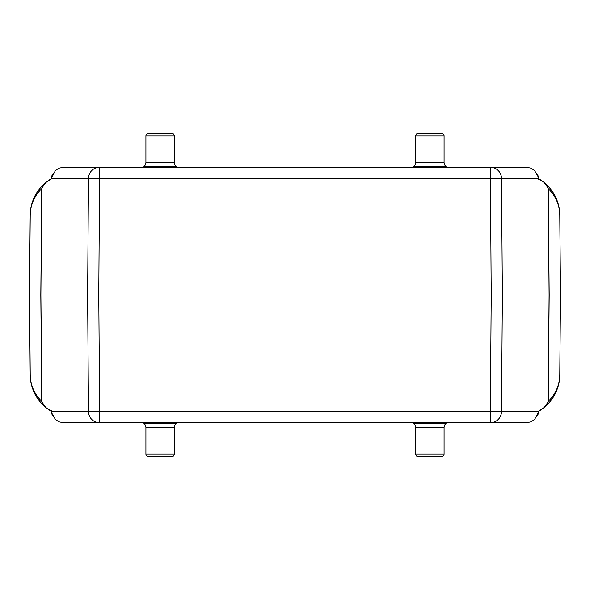 <?xml version="1.0" encoding="UTF-8"?>
<svg xmlns="http://www.w3.org/2000/svg" width="590" height="590" viewBox="0 0 590 590"><rect width="100%" height="100%" fill="white"/><g stroke="black" fill="none" stroke-linecap="round" stroke-linejoin="round"><path stroke-width="0.89" d="M51.109 411.931L55.431 419.556L59.118 421.894L63.447 422.779L490.378 422.779L490.378 411.525L501.529 411.525A11.358 11.151 90 0 1 490.378 422.779L526.553 422.779L530.926 421.872L534.584 419.542L538.958 411.525A1.704 1.077 9.7 0 1 538.965 411.791L539.098 410.721L544.091 407.55L548.176 401.945L549.098 295L40.902 295L41.824 401.945L45.909 407.55L48.299 409.357L52.001 411.068M52.436 415.736L50.843 410.699L51.042 411.525L99.622 411.525L99.622 422.779A11.358 11.151 -90 0 1 88.471 411.525L87.63 295L88.471 178.475A11.358 11.151 -90 0 1 99.622 167.221L490.378 167.221A11.358 11.151 90 0 1 501.529 178.475L51.042 178.475A1.704 1.077 -170.3 0 1 51.035 178.209L50.902 179.279L45.909 182.45C35.828 190.998 30.591 201.883 30.201 215.121L29.5 295L30.223 215.121C30.481 204.723 34.316 195.895 41.743 188.645L40.902 295L29.522 295L30.223 374.879C30.481 385.285 34.316 394.105 41.743 401.348L41.824 401.945M50.91 411.053L48.299 409.357A42.591 42.591 0 0 0 50.91 411.053A42.591 42.591 0 0 1 48.299 409.357M30.223 374.879L30.201 374.879A42.591 42.591 0 0 0 45.946 407.579A42.591 42.591 0 0 1 30.201 374.879L29.5 295L30.201 374.879C30.591 388.117 35.828 399.002 45.909 407.55L42.539 404.489M48.299 180.643L50.91 178.947A42.591 42.591 0 0 0 48.299 180.643A42.591 42.591 0 0 1 50.91 178.947M548.176 401.945L548.258 401.355C555.684 394.105 559.519 385.277 559.777 374.879L560.478 295L549.098 295L548.258 188.653C555.684 195.895 559.519 204.715 559.777 215.121L559.799 215.121A42.591 42.591 0 0 0 544.054 182.421A42.591 42.591 0 0 1 559.799 215.121L560.5 295L559.799 215.121C559.409 201.883 554.172 190.998 544.091 182.45L541.701 180.643A42.591 42.591 0 0 0 539.09 178.947L541.701 180.643L537.999 178.932M559.799 215.121L560.5 295L559.799 374.879C559.409 388.117 554.172 399.002 544.091 407.55L547.461 404.489M541.701 409.357L539.09 411.053A42.591 42.591 0 0 0 541.701 409.357A42.591 42.591 0 0 1 539.09 411.053M538.891 178.069L534.57 170.444L530.882 168.106L526.553 167.221L490.378 167.221L491.219 295L490.378 411.525L99.622 411.525L98.781 295L99.622 167.221L63.447 167.221L59.074 168.128L55.416 170.458L50.902 179.279M226.582 167.221L221.434 167.221M451.099 167.221L138.901 167.221M477.111 167.221L363.418 167.221M42.539 185.511L45.902 182.458L41.824 188.055M29.5 295L30.201 215.121A42.591 42.591 0 0 1 45.946 182.421A42.591 42.591 0 0 0 30.201 215.121L29.522 295M537.564 174.264L539.157 179.301L538.958 178.475L501.529 178.475L502.37 295L501.529 411.525L538.958 411.525L539.098 410.721M548.176 188.055L544.091 182.45L547.461 185.511M559.777 374.879L559.799 374.879A42.591 42.591 0 0 1 544.054 407.579A42.591 42.591 0 0 0 559.799 374.879L560.5 295M526.553 422.779L370.926 422.779M112.889 422.779L226.582 422.779M363.418 422.779L368.566 422.779M138.901 422.779L451.099 422.779M46.374 407.919A42.591 42.591 0 0 0 47.185 408.546A42.591 42.591 0 0 1 46.374 407.919M47.185 181.454A42.591 42.591 0 0 0 46.374 182.081A42.591 42.591 0 0 1 47.185 181.454M543.626 182.081A42.591 42.591 0 0 0 542.815 181.454A42.591 42.591 0 0 1 543.626 182.081M542.815 408.546A42.591 42.591 0 0 0 543.626 407.919A42.591 42.591 0 0 1 542.815 408.546M143.37 422.779L144.262 423.672A5.679 5.679 0 0 1 145.922 427.691L145.922 454.012A2.839 2.839 0 0 0 148.761 456.859L171.476 456.859A2.839 2.839 0 0 0 174.316 454.012L174.316 427.691L145.922 427.691M176.875 422.779L175.982 423.672A5.679 5.679 0 0 0 174.316 427.691M413.125 422.779L414.018 423.672A5.679 5.679 0 0 1 415.685 427.691L415.685 454.012A2.839 2.839 0 0 0 418.524 456.859L441.239 456.859A2.839 2.839 0 0 0 444.078 454.012L444.078 427.691L415.685 427.691M446.63 422.779L445.738 423.672A5.679 5.679 0 0 0 444.078 427.691M446.63 167.221L445.738 166.328A5.679 5.679 0 0 1 444.078 162.309L444.078 135.988A2.839 2.839 0 0 0 441.239 133.141L418.524 133.141A2.839 2.839 0 0 0 415.685 135.988L415.685 162.309L444.078 162.309M413.125 167.221L414.018 166.328A5.679 5.679 0 0 0 415.685 162.309M176.875 167.221L175.982 166.328A5.679 5.679 0 0 1 174.316 162.309L174.316 135.988A2.839 2.839 0 0 0 171.476 133.141L148.761 133.141A2.839 2.839 0 0 0 145.922 135.988L145.922 162.309L174.316 162.309M143.37 167.221L144.262 166.328A5.679 5.679 0 0 0 145.922 162.309M541.701 180.643A42.591 42.591 0 0 0 539.09 178.947M41.743 401.348L40.821 295L41.743 188.645M548.258 188.653L549.179 295L548.258 401.355M560.478 295L559.777 215.121M144.262 423.672L175.982 423.672M145.922 454.012L174.316 454.012M414.018 423.672L445.738 423.672M415.685 454.012L444.078 454.012M445.738 166.328L414.018 166.328M444.078 135.988L415.685 135.988M175.982 166.328L144.262 166.328M174.316 135.988L145.922 135.988M52.436 174.264L51.035 178.209M537.564 415.736L538.965 411.791"/></g></svg>
